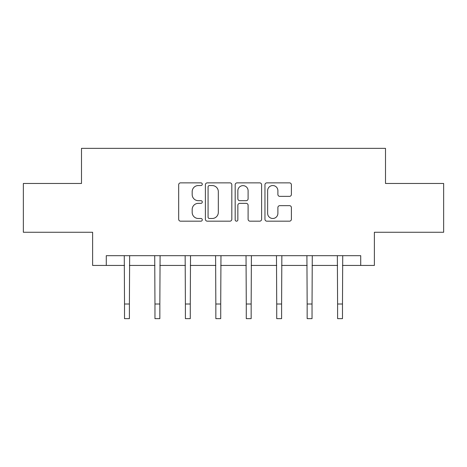 <?xml version="1.0" encoding="UTF-8"?>
<svg xmlns="http://www.w3.org/2000/svg" width="467" height="467" viewBox="0 0 467 467"><rect width="100%" height="100%" fill="white"/><g stroke="black" fill="none" stroke-linecap="round" stroke-linejoin="round"><path stroke-width="0.7" d="M202.281 184.202A1.343 1.343 0 0 0 200.938 182.866L180.589 182.866A1.915 1.915 0 0 0 178.674 184.78L178.674 219.257A1.915 1.915 0 0 0 180.589 221.171L200.938 221.171A1.343 1.343 0 0 0 202.281 219.829A1.343 1.343 0 0 0 200.938 218.486L198.306 218.486A6.129 6.129 0 0 1 192.176 212.357L192.176 209.485A6.129 6.129 0 0 1 198.306 203.355L200.938 203.355A1.343 1.343 0 0 0 202.281 202.018A1.343 1.343 0 0 0 200.938 200.676L198.306 200.676A6.129 6.129 0 0 1 192.176 194.546L192.176 191.674A6.129 6.129 0 0 1 198.306 185.545L200.938 185.545A1.343 1.343 0 0 0 202.281 184.202M289.476 196.368A1.915 1.915 0 0 0 291.39 194.453L291.39 184.78A1.915 1.915 0 0 0 289.476 182.866L266.873 182.866A1.915 1.915 0 0 0 264.958 184.78L264.958 219.257A1.915 1.915 0 0 0 266.873 221.171L289.476 221.171A1.915 1.915 0 0 0 291.39 219.257L291.39 207.57A1.915 1.915 0 0 0 289.476 205.655L279.803 205.655A1.915 1.915 0 0 0 277.888 207.57L277.888 213.366A5.125 5.125 0 0 1 272.763 218.486A5.125 5.125 0 0 1 267.638 213.366L267.638 190.67A5.125 5.125 0 0 1 272.763 185.545A5.125 5.125 0 0 1 277.888 190.67L277.888 194.453A1.915 1.915 0 0 0 279.803 196.368L289.476 196.368M106.278 265.431L106.278 255.677L360.722 255.677L360.722 265.431L374.382 265.431L374.382 232.262L443.65 232.262L443.65 183.478L385.503 183.478L385.503 148.354L81.497 148.354L81.497 183.478L23.35 183.478L23.35 232.262L92.618 232.262L92.618 265.431L124.52 265.431M231.825 184.78A1.915 1.915 0 0 0 229.91 182.866L207.307 182.866A1.915 1.915 0 0 0 205.392 184.78L205.392 219.257A1.915 1.915 0 0 0 207.307 221.171L229.91 221.171A1.915 1.915 0 0 0 231.825 219.257L231.825 184.78M237.09 182.866L259.693 182.866A1.915 1.915 0 0 1 261.608 184.78L261.608 219.257A1.915 1.915 0 0 1 259.693 221.171L250.02 221.171A1.915 1.915 0 0 1 248.105 219.257L248.105 205.27A1.915 1.915 0 0 0 246.191 203.355L239.775 203.355A1.915 1.915 0 0 0 237.855 205.27L237.855 219.829A1.343 1.343 0 0 1 236.518 221.171A1.343 1.343 0 0 1 235.175 219.829L235.175 184.78A1.915 1.915 0 0 1 237.09 182.866M129.4 265.431L154.962 265.431M159.842 265.431L185.399 265.431M190.279 265.431L215.842 265.431M220.722 265.431L246.278 265.431M251.158 265.431L276.721 265.431M281.601 265.431L307.158 265.431M312.038 265.431L337.6 265.431M342.48 265.431L360.722 265.431M209.414 185.545A1.343 1.343 0 0 0 208.072 186.888L208.072 217.149A1.343 1.343 0 0 0 209.414 218.486L212.193 218.486A6.129 6.129 0 0 0 218.322 212.357L218.322 191.674A6.129 6.129 0 0 0 212.193 185.545L209.414 185.545M248.105 190.764A5.125 5.125 0 0 0 242.98 185.638A5.125 5.125 0 0 0 237.855 190.764L237.855 198.761A1.915 1.915 0 0 0 239.775 200.676L246.191 200.676A1.915 1.915 0 0 0 248.105 198.761L248.105 190.764M124.275 255.677L124.52 304.011L129.4 304.011L129.651 255.677M124.52 304.011L124.52 318.646L129.4 318.646L129.4 304.011M154.717 255.677L154.962 304.011L159.842 304.011L160.088 255.677M154.962 304.011L154.962 318.646L159.842 318.646L159.842 304.011M185.154 255.677L185.399 304.011L190.279 304.011L190.524 255.677M185.399 304.011L185.399 318.646L190.279 318.646L190.279 304.011M215.596 255.677L215.842 304.011L220.722 304.011L220.967 255.677M215.842 304.011L215.842 318.646L220.722 318.646L220.722 304.011M246.033 255.677L246.278 304.011L251.158 304.011L251.404 255.677M246.278 304.011L246.278 318.646L251.158 318.646L251.158 304.011M276.476 255.677L276.721 304.011L281.601 304.011L281.846 255.677M276.721 304.011L276.721 318.646L281.601 318.646L281.601 304.011M306.912 255.677L307.158 304.011L312.038 304.011L312.283 255.677M307.158 304.011L307.158 318.646L312.038 318.646L312.038 304.011M337.349 255.677L337.6 304.011L342.48 304.011L342.725 255.677M337.6 304.011L337.6 318.646L342.48 318.646L342.48 304.011"/></g></svg>
